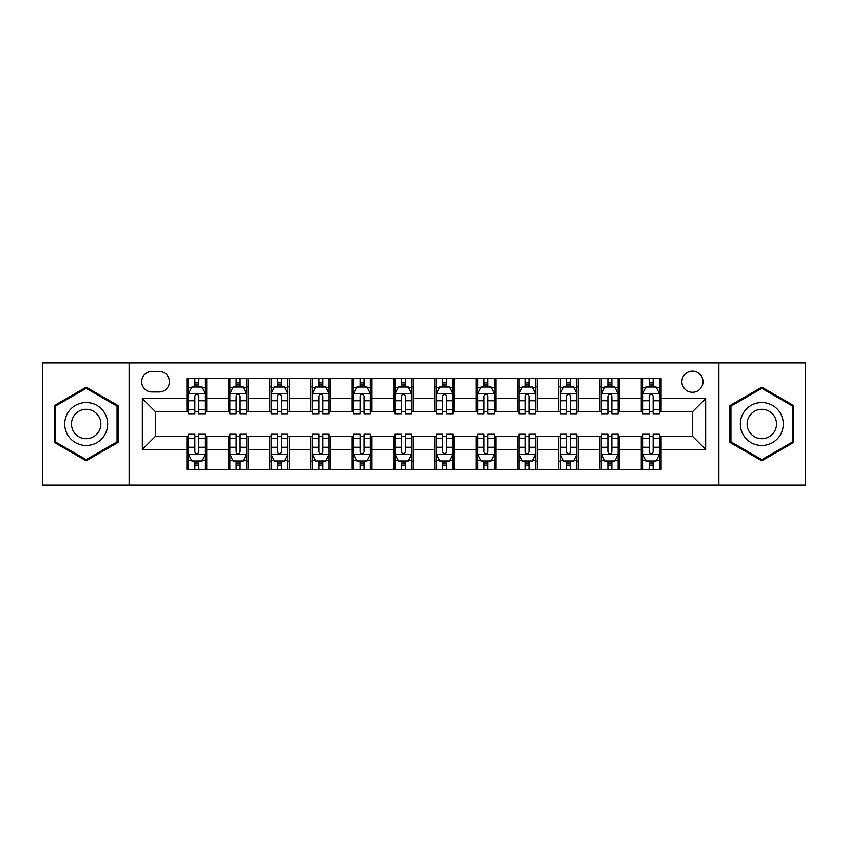 <?xml version="1.0" encoding="UTF-8"?>
<svg xmlns="http://www.w3.org/2000/svg" width="848" height="848" viewBox="0 0 848 848"><rect width="100%" height="100%" fill="white"/><g stroke="black" fill="none" stroke-linecap="round" stroke-linejoin="round"><path stroke-width="1.27" d="M692.445 371.138A10.568 10.568 0 0 0 681.866 381.706A10.568 10.568 0 0 0 692.445 392.285A10.568 10.568 0 0 0 703.013 381.706A10.568 10.568 0 0 0 692.445 371.138M718.871 485.12L805.6 485.12L805.6 362.88L718.871 362.88L718.871 485.12L129.129 485.12L129.129 362.88L42.4 362.88L42.4 485.12L129.129 485.12M151.919 391.956L159.191 391.956A10.24 10.24 0 0 0 169.43 381.706A10.24 10.24 0 0 0 159.191 371.466L151.919 371.466A10.24 10.24 0 0 0 141.68 381.706A10.24 10.24 0 0 0 151.919 391.956M718.871 362.88L129.129 362.88M186.942 449.44L142.347 449.44L142.347 398.56L186.942 398.56L186.942 411.778L155.555 411.778L155.555 436.222L186.942 436.222L186.942 469.432L661.058 469.432L661.058 436.222L692.445 436.222L692.445 411.778L661.058 411.778L661.058 398.56L705.653 398.56L705.653 449.44L661.058 449.44M661.058 398.56L661.058 378.568L186.942 378.568L186.942 398.56M641.236 378.568L641.236 411.778L642.879 411.778M649.165 411.778L653.13 411.778M659.405 411.778L661.058 411.778M641.236 411.778L618.107 411.778M599.928 378.568L599.928 411.778L601.582 411.778M607.857 411.778L611.821 411.778M599.928 411.778L576.81 411.778M558.631 378.568L558.631 411.778L560.284 411.778M566.559 411.778L570.524 411.778M558.631 411.778L535.501 411.778M517.333 378.568L517.333 411.778L518.987 411.778M525.262 411.778L529.226 411.778M517.333 411.778L494.204 411.778M476.035 378.568L476.035 411.778L477.689 411.778M483.964 411.778L487.929 411.778M476.035 411.778L452.906 411.778M434.738 378.568L434.738 411.778L436.391 411.778M442.667 411.778L446.631 411.778M434.738 411.778L411.609 411.778M393.44 378.568L393.44 411.778L395.094 411.778M401.369 411.778L405.333 411.778M393.44 411.778L370.311 411.778M352.143 378.568L352.143 411.778L353.796 411.778M360.071 411.778L364.036 411.778M352.143 411.778L329.013 411.778M310.845 378.568L310.845 411.778L312.499 411.778M318.774 411.778L322.738 411.778M310.845 411.778L287.716 411.778M269.547 378.568L269.547 411.778L271.19 411.778M277.476 411.778L281.441 411.778M269.547 411.778L246.418 411.778M228.239 378.568L228.239 411.778L229.893 411.778M236.179 411.778L240.143 411.778M228.239 411.778L205.121 411.778M186.942 411.778L188.595 411.778M194.87 411.778L198.835 411.778M186.942 436.222L188.595 436.222M194.87 436.222L198.835 436.222M205.121 436.222L206.764 436.222L206.764 469.432M229.893 436.222L206.764 436.222M236.179 436.222L240.143 436.222M246.418 436.222L248.072 436.222L248.072 469.432M271.19 436.222L248.072 436.222M277.476 436.222L281.441 436.222M287.716 436.222L289.369 436.222L289.369 469.432M312.499 436.222L289.369 436.222M318.774 436.222L322.738 436.222M329.013 436.222L330.667 436.222L330.667 469.432M353.796 436.222L330.667 436.222M360.071 436.222L364.036 436.222M370.311 436.222L371.965 436.222L371.965 469.432M395.094 436.222L371.965 436.222M401.369 436.222L405.333 436.222M411.609 436.222L413.262 436.222L413.262 469.432M436.391 436.222L413.262 436.222M442.667 436.222L446.631 436.222M452.906 436.222L454.56 436.222L454.56 469.432M477.689 436.222L454.56 436.222M483.964 436.222L487.929 436.222M494.204 436.222L495.857 436.222L495.857 469.432M518.987 436.222L495.857 436.222M525.262 436.222L529.226 436.222M535.501 436.222L537.155 436.222L537.155 469.432M560.284 436.222L537.155 436.222M566.559 436.222L570.524 436.222M576.81 436.222L578.453 436.222L578.453 469.432M601.582 436.222L578.453 436.222M607.857 436.222L611.821 436.222M618.107 436.222L619.761 436.222L619.761 469.432M642.879 436.222L619.761 436.222M649.165 436.222L653.13 436.222M659.405 436.222L661.058 436.222M206.764 378.568L206.764 411.778M186.942 386.836L188.595 386.836M194.87 386.836L198.835 386.836M205.121 386.836L206.764 386.836M186.942 461.164L188.595 461.164M194.87 461.164L198.835 461.164M205.121 461.164L206.764 461.164M228.239 436.222L228.239 469.432M248.072 378.568L248.072 411.778M228.239 386.836L229.893 386.836M236.179 386.836L240.143 386.836M246.418 386.836L248.072 386.836M228.239 461.164L229.893 461.164M236.179 461.164L240.143 461.164M246.418 461.164L248.072 461.164M269.547 436.222L269.547 469.432M269.547 461.164L271.19 461.164M277.476 461.164L281.441 461.164M287.716 461.164L289.369 461.164M289.369 378.568L289.369 411.778M269.547 386.836L271.19 386.836M277.476 386.836L281.441 386.836M287.716 386.836L289.369 386.836M310.845 436.222L310.845 469.432M310.845 461.164L312.499 461.164M318.774 461.164L322.738 461.164M329.013 461.164L330.667 461.164M330.667 378.568L330.667 411.778M310.845 386.836L312.499 386.836M318.774 386.836L322.738 386.836M329.013 386.836L330.667 386.836M352.143 436.222L352.143 469.432M352.143 461.164L353.796 461.164M360.071 461.164L364.036 461.164M370.311 461.164L371.965 461.164M371.965 378.568L371.965 411.778M352.143 386.836L353.796 386.836M360.071 386.836L364.036 386.836M370.311 386.836L371.965 386.836M393.44 436.222L393.44 469.432M393.44 461.164L395.094 461.164M401.369 461.164L405.333 461.164M411.609 461.164L413.262 461.164M413.262 378.568L413.262 411.778M393.44 386.836L395.094 386.836M401.369 386.836L405.333 386.836M411.609 386.836L413.262 386.836M434.738 436.222L434.738 469.432M434.738 461.164L436.391 461.164M442.667 461.164L446.631 461.164M452.906 461.164L454.56 461.164M454.56 378.568L454.56 411.778M434.738 386.836L436.391 386.836M442.667 386.836L446.631 386.836M452.906 386.836L454.56 386.836M476.035 436.222L476.035 469.432M476.035 461.164L477.689 461.164M483.964 461.164L487.929 461.164M494.204 461.164L495.857 461.164M495.857 378.568L495.857 411.778M476.035 386.836L477.689 386.836M483.964 386.836L487.929 386.836M494.204 386.836L495.857 386.836M517.333 436.222L517.333 469.432M517.333 461.164L518.987 461.164M525.262 461.164L529.226 461.164M535.501 461.164L537.155 461.164M537.155 378.568L537.155 411.778M517.333 386.836L518.987 386.836M525.262 386.836L529.226 386.836M535.501 386.836L537.155 386.836M558.631 436.222L558.631 469.432M558.631 461.164L560.284 461.164M566.559 461.164L570.524 461.164M576.81 461.164L578.453 461.164M578.453 378.568L578.453 411.778M558.631 386.836L560.284 386.836M566.559 386.836L570.524 386.836M576.81 386.836L578.453 386.836M599.928 436.222L599.928 469.432M599.928 461.164L601.582 461.164M607.857 461.164L611.821 461.164M618.107 461.164L619.761 461.164M619.761 378.568L619.761 411.778M599.928 386.836L601.582 386.836M607.857 386.836L611.821 386.836M618.107 386.836L619.761 386.836M641.236 436.222L641.236 469.432M641.236 461.164L642.879 461.164M649.165 461.164L653.13 461.164M659.405 461.164L661.058 461.164M641.236 386.836L642.879 386.836M649.165 386.836L653.13 386.836M659.405 386.836L661.058 386.836M155.555 411.778L142.347 398.56M155.555 436.222L142.347 449.44M705.653 398.56L692.445 411.778M705.653 449.44L692.445 436.222M86.178 460.814L118.063 442.412L118.063 405.588L86.178 387.186L54.293 405.588L54.293 442.412L86.178 460.814M793.707 405.588L761.822 387.186L729.937 405.588L729.937 442.412L761.822 460.814L793.707 442.412L793.707 405.588M198.835 382.861L194.87 382.861M205.121 409.616L198.835 409.616L198.835 413.76L205.121 413.76L205.121 393.599L201.813 386.995L191.902 386.995L188.595 393.599L188.595 413.76L194.87 413.76L194.87 409.616L188.595 409.616M188.595 393.599L188.595 378.568M205.121 393.599L205.121 378.568M194.87 386.995L194.87 378.568M198.835 378.568L198.835 386.995M198.835 409.616L198.835 396.08C197.52 393.536 196.195 393.536 194.87 396.08L194.87 409.616M194.87 465.139L198.835 465.139M188.595 438.384L194.87 438.384L194.87 434.24L188.595 434.24L188.595 454.401L191.902 461.005L201.813 461.005L205.121 454.401L205.121 434.24L198.835 434.24L198.835 438.384L205.121 438.384M205.121 454.401L205.121 469.432M188.595 454.401L188.595 469.432M198.835 461.005L198.835 469.432M194.87 469.432L194.87 461.005M194.87 438.384L194.87 451.92C196.195 454.464 197.52 454.464 198.835 451.92L198.835 438.384M240.143 382.861L236.179 382.861M246.418 409.616L240.143 409.616L240.143 413.76L246.418 413.76L246.418 393.599L243.111 386.995L233.2 386.995L229.893 393.599L229.893 413.76L236.179 413.76L236.179 409.616L229.893 409.616M229.893 393.599L229.893 378.568M246.418 393.599L246.418 378.568M236.179 386.995L236.179 378.568M240.143 378.568L240.143 386.995M240.143 409.616L240.143 396.08C238.818 393.536 237.493 393.536 236.179 396.08L236.179 409.616M281.441 382.861L277.476 382.861M287.716 409.616L281.441 409.616L281.441 413.76L287.716 413.76L287.716 393.599L284.409 386.995L274.498 386.995L271.19 393.599L271.19 413.76L277.476 413.76L277.476 409.616L271.19 409.616M271.19 393.599L271.19 378.568M287.716 393.599L287.716 378.568M277.476 386.995L277.476 378.568M281.441 378.568L281.441 386.995M281.441 409.616L281.441 396.08C280.116 393.536 278.791 393.536 277.476 396.08L277.476 409.616M322.738 382.861L318.774 382.861M329.013 409.616L322.738 409.616L322.738 413.76L329.013 413.76L329.013 393.599L325.706 386.995L315.795 386.995L312.499 393.599L312.499 413.76L318.774 413.76L318.774 409.616L312.499 409.616M312.499 393.599L312.499 378.568M329.013 393.599L329.013 378.568M318.774 386.995L318.774 378.568M322.738 378.568L322.738 386.995M322.738 409.616L322.738 396.08C321.413 393.536 320.099 393.536 318.774 396.08L318.774 409.616M236.179 465.139L240.143 465.139M229.893 438.384L236.179 438.384L236.179 434.24L229.893 434.24L229.893 454.401L233.2 461.005L243.111 461.005L246.418 454.401L246.418 434.24L240.143 434.24L240.143 438.384L246.418 438.384M246.418 454.401L246.418 469.432M229.893 454.401L229.893 469.432M240.143 461.005L240.143 469.432M236.179 469.432L236.179 461.005M236.179 438.384L236.179 451.92C237.493 454.464 238.818 454.464 240.143 451.92L240.143 438.384M277.476 465.139L281.441 465.139M271.19 438.384L277.476 438.384L277.476 434.24L271.19 434.24L271.19 454.401L274.498 461.005L284.409 461.005L287.716 454.401L287.716 434.24L281.441 434.24L281.441 438.384L287.716 438.384M287.716 454.401L287.716 469.432M271.19 454.401L271.19 469.432M281.441 461.005L281.441 469.432M277.476 469.432L277.476 461.005M277.476 438.384L277.476 451.92C278.791 454.464 280.116 454.464 281.441 451.92L281.441 438.384M318.774 465.139L322.738 465.139M312.499 438.384L318.774 438.384L318.774 434.24L312.499 434.24L312.499 454.401L315.795 461.005L325.706 461.005L329.013 454.401L329.013 434.24L322.738 434.24L322.738 438.384L329.013 438.384M329.013 454.401L329.013 469.432M312.499 454.401L312.499 469.432M322.738 461.005L322.738 469.432M318.774 469.432L318.774 461.005M318.774 438.384L318.774 451.92C320.088 454.464 321.413 454.464 322.738 451.92L322.738 438.384M364.036 382.861L360.071 382.861M370.311 409.616L364.036 409.616L364.036 413.76L370.311 413.76L370.311 393.599L367.004 386.995L357.093 386.995L353.796 393.599L353.796 413.76L360.071 413.76L360.071 409.616L353.796 409.616M353.796 393.599L353.796 378.568M370.311 393.599L370.311 378.568M360.071 386.995L360.071 378.568M364.036 378.568L364.036 386.995M364.036 409.616L364.036 396.08C362.711 393.536 361.396 393.536 360.071 396.08L360.071 409.616M360.071 465.139L364.036 465.139M353.796 438.384L360.071 438.384L360.071 434.24L353.796 434.24L353.796 454.401L357.093 461.005L367.004 461.005L370.311 454.401L370.311 434.24L364.036 434.24L364.036 438.384L370.311 438.384M370.311 454.401L370.311 469.432M353.796 454.401L353.796 469.432M364.036 461.005L364.036 469.432M360.071 469.432L360.071 461.005M360.071 438.384L360.071 451.92C361.386 454.464 362.711 454.464 364.036 451.92L364.036 438.384M104.77 413.262A21.476 21.476 0 0 0 75.44 405.397A21.476 21.476 0 0 0 67.575 434.738A21.476 21.476 0 0 0 96.916 442.603A21.476 21.476 0 0 0 104.77 413.262M98.909 416.644A14.702 14.702 0 0 0 78.822 411.269A14.702 14.702 0 0 0 73.447 431.356A14.702 14.702 0 0 0 93.524 436.731A14.702 14.702 0 0 0 98.909 416.644M86.178 459.669L55.29 441.84L55.29 406.16L86.178 388.331L117.066 406.16L117.066 441.84L86.178 459.669M761.822 445.476A21.476 21.476 0 0 0 783.298 424A21.476 21.476 0 0 0 761.822 402.524A21.476 21.476 0 0 0 740.346 424A21.476 21.476 0 0 0 761.822 445.476M761.822 438.702A14.702 14.702 0 0 0 776.524 424A14.702 14.702 0 0 0 761.822 409.298A14.702 14.702 0 0 0 747.12 424A14.702 14.702 0 0 0 761.822 438.702M730.934 406.16L761.822 388.331L792.71 406.16L792.71 441.84L761.822 459.669L730.934 441.84L730.934 406.16M405.333 382.861L401.369 382.861M411.609 409.616L405.333 409.616L405.333 413.76L411.609 413.76L411.609 393.599L408.301 386.995L398.39 386.995L395.094 393.599L395.094 413.76L401.369 413.76L401.369 409.616L395.094 409.616M395.094 393.599L395.094 378.568M411.609 393.599L411.609 378.568M401.369 386.995L401.369 378.568M405.333 378.568L405.333 386.995M405.333 409.616L405.333 396.08C404.008 393.536 402.694 393.536 401.369 396.08L401.369 409.616M446.631 382.861L442.667 382.861M452.906 409.616L446.631 409.616L446.631 413.76L452.906 413.76L452.906 393.599L449.61 386.995L439.699 386.995L436.391 393.599L436.391 413.76L442.667 413.76L442.667 409.616L436.391 409.616M436.391 393.599L436.391 378.568M452.906 393.599L452.906 378.568M442.667 386.995L442.667 378.568M446.631 378.568L446.631 386.995M446.631 409.616L446.631 396.08C445.317 393.536 443.992 393.536 442.667 396.08L442.667 409.616M487.929 382.861L483.964 382.861M494.204 409.616L487.929 409.616L487.929 413.76L494.204 413.76L494.204 393.599L490.907 386.995L480.996 386.995L477.689 393.599L477.689 413.76L483.964 413.76L483.964 409.616L477.689 409.616M477.689 393.599L477.689 378.568M494.204 393.599L494.204 378.568M483.964 386.995L483.964 378.568M487.929 378.568L487.929 386.995M487.929 409.616L487.929 396.08C486.614 393.536 485.289 393.536 483.964 396.08L483.964 409.616M401.369 465.139L405.333 465.139M395.094 438.384L401.369 438.384L401.369 434.24L395.094 434.24L395.094 454.401L398.39 461.005L408.301 461.005L411.609 454.401L411.609 434.24L405.333 434.24L405.333 438.384L411.609 438.384M411.609 454.401L411.609 469.432M395.094 454.401L395.094 469.432M405.333 461.005L405.333 469.432M401.369 469.432L401.369 461.005M401.369 438.384L401.369 451.92C402.683 454.464 404.008 454.464 405.333 451.92L405.333 438.384M442.667 465.139L446.631 465.139M436.391 438.384L442.667 438.384L442.667 434.24L436.391 434.24L436.391 454.401L439.699 461.005L449.61 461.005L452.906 454.401L452.906 434.24L446.631 434.24L446.631 438.384L452.906 438.384M452.906 454.401L452.906 469.432M436.391 454.401L436.391 469.432M446.631 461.005L446.631 469.432M442.667 469.432L442.667 461.005M442.667 438.384L442.667 451.92C443.992 454.464 445.306 454.464 446.631 451.92L446.631 438.384M483.964 465.139L487.929 465.139M477.689 438.384L483.964 438.384L483.964 434.24L477.689 434.24L477.689 454.401L480.996 461.005L490.907 461.005L494.204 454.401L494.204 434.24L487.929 434.24L487.929 438.384L494.204 438.384M494.204 454.401L494.204 469.432M477.689 454.401L477.689 469.432M487.929 461.005L487.929 469.432M483.964 469.432L483.964 461.005M483.964 438.384L483.964 451.92C485.289 454.464 486.604 454.464 487.929 451.92L487.929 438.384M529.226 382.861L525.262 382.861M535.501 409.616L529.226 409.616L529.226 413.76L535.501 413.76L535.501 393.599L532.205 386.995L522.294 386.995L518.987 393.599L518.987 413.76L525.262 413.76L525.262 409.616L518.987 409.616M518.987 393.599L518.987 378.568M535.501 393.599L535.501 378.568M525.262 386.995L525.262 378.568M529.226 378.568L529.226 386.995M529.226 409.616L529.226 396.08C527.912 393.536 526.587 393.536 525.262 396.08L525.262 409.616M525.262 465.139L529.226 465.139M518.987 438.384L525.262 438.384L525.262 434.24L518.987 434.24L518.987 454.401L522.294 461.005L532.205 461.005L535.501 454.401L535.501 434.24L529.226 434.24L529.226 438.384L535.501 438.384M535.501 454.401L535.501 469.432M518.987 454.401L518.987 469.432M529.226 461.005L529.226 469.432M525.262 469.432L525.262 461.005M525.262 438.384L525.262 451.92C526.587 454.464 527.901 454.464 529.226 451.92L529.226 438.384M570.524 382.861L566.559 382.861M576.81 409.616L570.524 409.616L570.524 413.76L576.81 413.76L576.81 393.599L573.502 386.995L563.591 386.995L560.284 393.599L560.284 413.76L566.559 413.76L566.559 409.616L560.284 409.616M560.284 393.599L560.284 378.568M576.81 393.599L576.81 378.568M566.559 386.995L566.559 378.568M570.524 378.568L570.524 386.995M570.524 409.616L570.524 396.08C569.209 393.536 567.884 393.536 566.559 396.08L566.559 409.616M566.559 465.139L570.524 465.139M560.284 438.384L566.559 438.384L566.559 434.24L560.284 434.24L560.284 454.401L563.591 461.005L573.502 461.005L576.81 454.401L576.81 434.24L570.524 434.24L570.524 438.384L576.81 438.384M576.81 454.401L576.81 469.432M560.284 454.401L560.284 469.432M570.524 461.005L570.524 469.432M566.559 469.432L566.559 461.005M566.559 438.384L566.559 451.92C567.884 454.464 569.209 454.464 570.524 451.92L570.524 438.384M611.821 382.861L607.857 382.861M618.107 409.616L611.821 409.616L611.821 413.76L618.107 413.76L618.107 393.599L614.8 386.995L604.889 386.995L601.582 393.599L601.582 413.76L607.857 413.76L607.857 409.616L601.582 409.616M601.582 393.599L601.582 378.568M618.107 393.599L618.107 378.568M607.857 386.995L607.857 378.568M611.821 378.568L611.821 386.995M611.821 409.616L611.821 396.08C610.507 393.536 609.182 393.536 607.857 396.08L607.857 409.616M607.857 465.139L611.821 465.139M601.582 438.384L607.857 438.384L607.857 434.24L601.582 434.24L601.582 454.401L604.889 461.005L614.8 461.005L618.107 454.401L618.107 434.24L611.821 434.24L611.821 438.384L618.107 438.384M618.107 454.401L618.107 469.432M601.582 454.401L601.582 469.432M611.821 461.005L611.821 469.432M607.857 469.432L607.857 461.005M607.857 438.384L607.857 451.92C609.182 454.464 610.507 454.464 611.821 451.92L611.821 438.384M653.13 382.861L649.165 382.861M659.405 409.616L653.13 409.616L653.13 413.76L659.405 413.76L659.405 393.599L656.098 386.995L646.187 386.995L642.879 393.599L642.879 413.76L649.165 413.76L649.165 409.616L642.879 409.616M642.879 393.599L642.879 378.568M659.405 393.599L659.405 378.568M649.165 386.995L649.165 378.568M653.13 378.568L653.13 386.995M653.13 409.616L653.13 396.08C651.805 393.536 650.48 393.536 649.165 396.08L649.165 409.616M649.165 465.139L653.13 465.139M642.879 438.384L649.165 438.384L649.165 434.24L642.879 434.24L642.879 454.401L646.187 461.005L656.098 461.005L659.405 454.401L659.405 434.24L653.13 434.24L653.13 438.384L659.405 438.384M659.405 454.401L659.405 469.432M642.879 454.401L642.879 469.432M653.13 461.005L653.13 469.432M649.165 469.432L649.165 461.005M649.165 438.384L649.165 451.92C650.48 454.464 651.805 454.464 653.13 451.92L653.13 438.384M228.239 449.44L206.764 449.44M228.239 398.56L206.764 398.56M269.547 398.56L248.072 398.56M269.547 449.44L248.072 449.44M310.845 398.56L289.369 398.56M310.845 449.44L289.369 449.44M352.143 398.56L330.667 398.56M352.143 449.44L330.667 449.44M393.44 398.56L371.965 398.56M393.44 449.44L371.965 449.44M434.738 398.56L413.262 398.56M434.738 449.44L413.262 449.44M476.035 398.56L454.56 398.56M476.035 449.44L454.56 449.44M517.333 398.56L495.857 398.56M517.333 449.44L495.857 449.44M558.631 398.56L537.155 398.56M558.631 449.44L537.155 449.44M599.928 398.56L578.453 398.56M599.928 449.44L578.453 449.44M641.236 398.56L619.761 398.56M641.236 449.44L619.761 449.44M205.036 393.44L188.68 393.44M188.595 387.388L191.701 387.388M202.015 387.388L205.121 387.388M194.87 400.754L188.595 400.754M205.121 400.754L198.835 400.754M198.835 384.971L194.87 384.971M188.68 454.56L205.036 454.56M205.121 460.612L202.015 460.612M191.701 460.612L188.595 460.612M198.835 447.246L205.121 447.246M188.595 447.246L194.87 447.246M194.87 463.029L198.835 463.029M246.333 393.44L229.978 393.44M229.893 387.388L232.999 387.388M243.312 387.388L246.418 387.388M236.179 400.754L229.893 400.754M246.418 400.754L240.143 400.754M240.143 384.971L236.179 384.971M287.631 393.44L271.275 393.44M271.19 387.388L274.296 387.388M284.61 387.388L287.716 387.388M277.476 400.754L271.19 400.754M287.716 400.754L281.441 400.754M281.441 384.971L277.476 384.971M328.929 393.44L312.573 393.44M312.499 387.388L315.604 387.388M325.908 387.388L329.013 387.388M318.774 400.754L312.499 400.754M329.013 400.754L322.738 400.754M322.738 384.971L318.774 384.971M229.978 454.56L246.333 454.56M246.418 460.612L243.312 460.612M232.999 460.612L229.893 460.612M240.143 447.246L246.418 447.246M229.893 447.246L236.179 447.246M236.179 463.029L240.143 463.029M271.275 454.56L287.631 454.56M287.716 460.612L284.61 460.612M274.296 460.612L271.19 460.612M281.441 447.246L287.716 447.246M271.19 447.246L277.476 447.246M277.476 463.029L281.441 463.029M312.573 454.56L328.929 454.56M329.013 460.612L325.908 460.612M315.604 460.612L312.499 460.612M322.738 447.246L329.013 447.246M312.499 447.246L318.774 447.246M318.774 463.029L322.738 463.029M370.226 393.44L353.87 393.44M353.796 387.388L356.902 387.388M367.205 387.388L370.311 387.388M360.071 400.754L353.796 400.754M370.311 400.754L364.036 400.754M364.036 384.971L360.071 384.971M353.87 454.56L370.226 454.56M370.311 460.612L367.205 460.612M356.902 460.612L353.796 460.612M364.036 447.246L370.311 447.246M353.796 447.246L360.071 447.246M360.071 463.029L364.036 463.029M411.524 393.44L395.179 393.44M395.094 387.388L398.2 387.388M408.503 387.388L411.609 387.388M401.369 400.754L395.094 400.754M411.609 400.754L405.333 400.754M405.333 384.971L401.369 384.971M452.821 393.44L436.476 393.44M436.391 387.388L439.497 387.388M449.8 387.388L452.906 387.388M442.667 400.754L436.391 400.754M452.906 400.754L446.631 400.754M446.631 384.971L442.667 384.971M494.13 393.44L477.774 393.44M477.689 387.388L480.795 387.388M491.098 387.388L494.204 387.388M483.964 400.754L477.689 400.754M494.204 400.754L487.929 400.754M487.929 384.971L483.964 384.971M395.179 454.56L411.524 454.56M411.609 460.612L408.503 460.612M398.2 460.612L395.094 460.612M405.333 447.246L411.609 447.246M395.094 447.246L401.369 447.246M401.369 463.029L405.333 463.029M436.476 454.56L452.821 454.56M452.906 460.612L449.8 460.612M439.497 460.612L436.391 460.612M446.631 447.246L452.906 447.246M436.391 447.246L442.667 447.246M442.667 463.029L446.631 463.029M477.774 454.56L494.13 454.56M494.204 460.612L491.098 460.612M480.795 460.612L477.689 460.612M487.929 447.246L494.204 447.246M477.689 447.246L483.964 447.246M483.964 463.029L487.929 463.029M535.427 393.44L519.071 393.44M518.987 387.388L522.092 387.388M532.396 387.388L535.501 387.388M525.262 400.754L518.987 400.754M535.501 400.754L529.226 400.754M529.226 384.971L525.262 384.971M519.071 454.56L535.427 454.56M535.501 460.612L532.396 460.612M522.092 460.612L518.987 460.612M529.226 447.246L535.501 447.246M518.987 447.246L525.262 447.246M525.262 463.029L529.226 463.029M576.725 393.44L560.369 393.44M560.284 387.388L563.39 387.388M573.704 387.388L576.81 387.388M566.559 400.754L560.284 400.754M576.81 400.754L570.524 400.754M570.524 384.971L566.559 384.971M560.369 454.56L576.725 454.56M576.81 460.612L573.704 460.612M563.39 460.612L560.284 460.612M570.524 447.246L576.81 447.246M560.284 447.246L566.559 447.246M566.559 463.029L570.524 463.029M618.022 393.44L601.667 393.44M601.582 387.388L604.688 387.388M615.001 387.388L618.107 387.388M607.857 400.754L601.582 400.754M618.107 400.754L611.821 400.754M611.821 384.971L607.857 384.971M601.667 454.56L618.022 454.56M618.107 460.612L615.001 460.612M604.688 460.612L601.582 460.612M611.821 447.246L618.107 447.246M601.582 447.246L607.857 447.246M607.857 463.029L611.821 463.029M659.32 393.44L642.964 393.44M642.879 387.388L645.985 387.388M656.299 387.388L659.405 387.388M649.165 400.754L642.879 400.754M659.405 400.754L653.13 400.754M653.13 384.971L649.165 384.971M642.964 454.56L659.32 454.56M659.405 460.612L656.299 460.612M645.985 460.612L642.879 460.612M653.13 447.246L659.405 447.246M642.879 447.246L649.165 447.246M649.165 463.029L653.13 463.029"/></g></svg>
